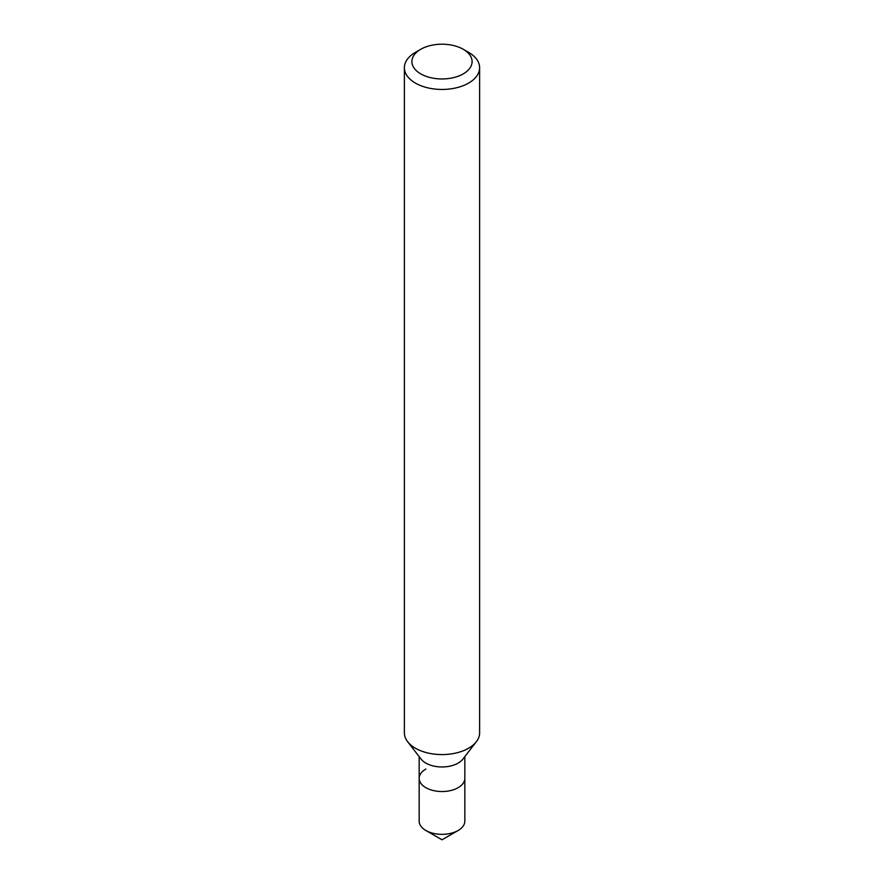<?xml version="1.0" encoding="UTF-8"?>
<svg xmlns="http://www.w3.org/2000/svg" width="884" height="884" viewBox="0 0 884 884"><rect width="100%" height="100%" fill="white"/><g stroke="black" fill="none" stroke-linecap="round" stroke-linejoin="round"><path stroke-width="1.33" d="M415.392 52.366L420.718 49.294A30.1 17.382 180 0 1 463.282 49.294A30.1 17.382 180 0 1 463.282 73.869A30.1 17.382 180 0 1 420.718 73.869A30.1 17.382 180 0 1 420.718 49.294L415.392 52.366A37.625 21.724 180 0 0 404.375 67.725L404.375 732.858A37.625 21.724 180 0 0 407.657 741.72A37.625 21.724 180 0 0 468.608 748.218A37.625 21.724 180 0 0 476.343 741.72A37.625 21.724 180 0 0 479.625 732.858L479.625 67.725A37.625 21.724 180 0 1 468.608 83.085A37.625 21.724 180 0 1 427.602 87.792A37.625 21.724 180 0 1 404.375 67.725M476.343 741.72L462.84 759.168A22.829 13.183 180 0 1 458.144 763.102A22.829 13.183 180 0 1 421.16 759.168L407.657 741.72M464.829 756.594L464.829 778.362A22.829 13.183 180 0 1 458.144 787.677A22.829 13.183 180 0 1 433.271 790.539A22.829 13.183 180 0 1 419.171 778.362A22.829 13.183 180 0 1 425.856 769.047M463.282 49.294L468.608 52.366A37.625 21.724 180 0 1 479.625 67.725M442 839.8L458.144 830.485A22.829 13.183 180 0 0 464.829 821.159L464.829 778.362A22.829 13.183 180 0 1 458.144 787.677A22.829 13.183 180 0 1 433.271 790.539A22.829 13.183 180 0 1 419.171 778.362L419.171 821.159A22.829 13.183 180 0 0 425.856 830.485A22.829 13.183 180 0 0 458.144 830.485L442 839.8L425.856 830.485M419.171 756.594L419.171 778.362"/></g></svg>
